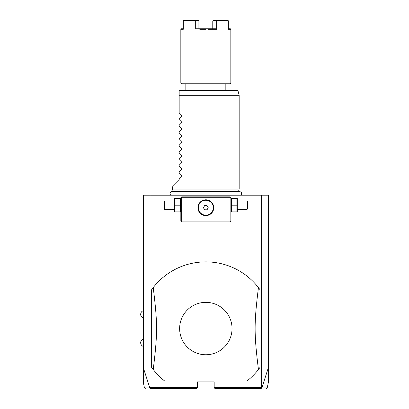 <?xml version="1.0" encoding="UTF-8"?>
<svg xmlns="http://www.w3.org/2000/svg" width="409" height="409" viewBox="0 0 409 409"><rect width="100%" height="100%" fill="white"/><g stroke="black" fill="none" stroke-linecap="round" stroke-linejoin="round"><path stroke-width="0.61" d="M145.272 388.55L144.459 387.89L143.329 382.579L143.329 195.205L268.335 195.205L268.335 382.579L267.21 387.89L266.392 388.55M261.637 195.205L261.637 387.717L261.857 387.89L268.335 367.742M143.329 367.742L149.806 387.89L150.44 388.55L196.668 388.55L197.501 387.717L150.031 387.717L150.031 195.205M261.637 387.717L214.168 387.717L214.168 381.883L197.501 381.883L197.501 387.717M215.001 388.55L261.228 388.55L215.001 388.55L214.168 387.717M149.806 387.89C142.649 387.896 142.644 387.89 149.786 387.88M196.668 388.55L150.63 388.55M261.704 387.967L261.039 388.55M261.883 387.88C269.025 387.89 269.015 387.896 261.857 387.89M230.42 197.291L230.001 196.872L181.668 196.872L180.834 197.705L180.834 221.044L181.668 221.877L230.001 221.877L230.834 221.044L230.834 197.705L230.42 197.291L230.001 197.705L181.668 197.705L181.248 197.291M181.668 197.705L181.668 221.044L230.001 221.044L230.42 221.458M230.001 221.044L230.001 197.705M207.041 199.883L205.834 199.791A7.919 7.919 0 0 1 213.749 207.711A7.919 7.919 0 0 1 205.834 215.625A7.919 7.919 0 0 1 197.915 207.711A7.919 7.919 0 0 1 205.834 199.791L204.623 199.883M181.668 221.044L181.248 221.458M204.224 199.955L203.007 200.313M202.644 200.461L201.882 200.85M201.509 201.075L200.799 201.596M200.461 201.893L199.561 202.879M199.301 203.237L198.846 203.989M198.651 204.372L198.508 204.704M198.329 205.19L198.217 205.548M198.114 205.942L197.976 206.729M197.941 207.118L197.92 207.475M197.92 207.941L197.941 208.299M197.976 208.687L198.114 209.474M198.217 209.868L198.329 210.226M198.508 210.712L198.651 211.044M198.846 211.427L199.301 212.179M199.561 212.537L200.461 213.524M200.799 213.82L201.509 214.342M201.882 214.567L202.644 214.955M203.012 215.103L204.224 215.461M204.623 215.533L207.041 215.533M207.445 215.461L208.656 215.103M209.025 214.955L209.786 214.567M210.16 214.342L210.87 213.82M211.202 213.524L212.107 212.537M212.368 212.179L212.823 211.427M213.012 211.044L213.161 210.712M213.34 210.226L213.452 209.868M213.549 209.474L213.687 208.687M213.728 208.299L213.749 207.941M213.749 207.475L213.728 207.118M213.687 206.729L213.549 205.942M213.452 205.548L213.34 205.19M213.161 204.704L213.012 204.372M212.823 203.989L212.368 203.237M212.107 202.879L211.202 201.893M210.87 201.596L210.16 201.075M209.786 200.85L209.025 200.461M208.656 200.313L207.445 199.955M205.834 215.175A7.469 7.469 0 0 0 213.299 207.711A7.469 7.469 0 0 0 205.834 200.241A7.469 7.469 0 0 1 213.299 207.711A7.469 7.469 0 0 1 205.834 215.175A7.469 7.469 0 0 1 198.365 207.711A7.469 7.469 0 0 1 205.834 200.241A7.469 7.469 0 0 0 198.365 207.711A7.469 7.469 0 0 0 205.834 215.175M203.426 207.711L204.633 209.791L207.036 209.791L208.237 207.711L207.036 205.625L204.633 205.625L203.426 207.711M174.771 205.211L174.771 211.877L180.226 211.877L180.226 198.544L174.771 198.544L174.771 205.211L180.226 205.211M174.357 198.544L174.357 211.877M164.582 209.377L164.582 201.044L164.162 201.458L164.162 208.958L164.582 209.377L174.168 209.377M231.443 205.211L231.443 211.877L236.898 211.877L236.898 205.211L231.443 205.211L231.443 198.544L236.898 198.544L236.898 205.211M237.312 198.544L237.312 211.877M237.501 201.044L247.087 201.044L247.087 209.377L237.501 209.377M247.087 209.377L247.501 208.958L247.501 201.458L247.087 201.044M205.834 381.05L246.924 381.05A66.672 66.672 0 0 0 258.437 369.506L260.001 367.415L260.001 289.679L258.437 287.588A66.672 66.672 0 0 0 153.227 287.588L151.662 289.679L151.662 367.415L153.227 369.506A66.672 66.672 0 0 0 164.745 381.05L205.834 381.05M258.437 369.506C254.025 333.463 254.025 323.631 258.437 287.588M205.834 354.751A26.202 26.202 0 0 0 232.036 328.55A26.202 26.202 0 0 0 205.834 302.343A26.202 26.202 0 0 0 179.628 328.55A26.202 26.202 0 0 0 205.834 354.751M153.227 287.588C157.644 323.631 157.644 333.463 153.227 369.506M173.232 191.78L172.501 189.04L239.168 189.04L239.168 95.312L179.168 95.312L179.168 91.038M172.501 189.04L172.501 186.872L179.168 180.205L179.168 178.544L181.647 176.059L181.647 175.354L179.168 172.869L179.168 171.877L181.647 169.392L181.647 168.687L179.168 166.202L179.168 165.21L181.647 162.726L181.647 162.02L179.168 159.536L179.168 158.544L181.647 156.059L181.647 155.354L179.168 152.869L179.168 151.877L181.647 149.392L181.647 148.687L179.168 146.202L179.168 145.21L181.647 142.726L181.647 142.02L179.168 139.535L179.168 138.539L181.647 136.059L181.647 135.353L179.168 132.869L179.168 131.872L181.647 129.392L181.647 128.687L179.168 126.202L179.168 125.205L181.647 122.726L181.647 122.02L179.168 119.535L179.168 118.538L181.647 116.059L181.647 115.348L179.168 112.869L179.168 95.312M179.193 90.818L180.001 90.205L237.189 90.205L237.992 90.818L179.193 90.818M225.834 83.784L225.834 90.205M185.834 83.784L185.834 90.205M210.967 29.284L216.663 29.284L216.663 20.951L228.365 20.951L228.365 29.284L230.834 29.284L230.834 82.95L230.001 83.784L181.668 83.784L180.834 82.95L180.834 29.284L181.33 28.783L183.298 28.783M230.834 82.95L180.834 82.95M180.834 29.284L183.298 29.284L183.298 20.951L195.338 20.695L195.676 20.951L195.671 28.783L215.993 28.783L216.663 29.284L207.869 29.284M205.834 29.284L199.786 29.284M195.676 20.951L198.892 20.951L198.892 28.783L195.671 28.783L195.001 29.284L195.001 20.951M202.787 29.284L203.8 29.284M227.915 20.45L216.448 20.45L216.663 20.951M230.834 29.284L230.333 28.783L228.365 28.783M228.365 20.951L228.248 20.695M216.448 20.45L213.232 20.45L212.777 20.951L212.777 28.783L215.993 28.783L215.993 20.951L216.325 20.695M212.777 20.951L215.993 20.951M198.892 20.951L198.437 20.45L183.748 20.45L183.298 20.951M183.421 20.695L183.748 20.45M179.168 95.098L239.168 95.312M143.329 318.13C141.647 317.445 140.757 316.193 140.665 314.378C140.757 312.563 141.647 311.315 143.329 310.63M143.329 346.464C141.647 345.779 140.757 344.531 140.665 342.716C140.757 340.901 141.647 339.649 143.329 338.964M180.834 211.407L180.645 211.877M180.834 199.009L180.645 198.544M174.168 201.044L164.582 201.044M230.834 211.407L231.024 211.877M230.834 199.009L231.024 198.544M241.065 195.205C242.143 193.293 241.622 192.061 239.495 191.509L172.174 191.509C170.047 192.061 169.52 193.293 170.604 195.205M238.432 191.78L239.168 189.04M239.142 95.098L237.992 90.818"/></g></svg>
